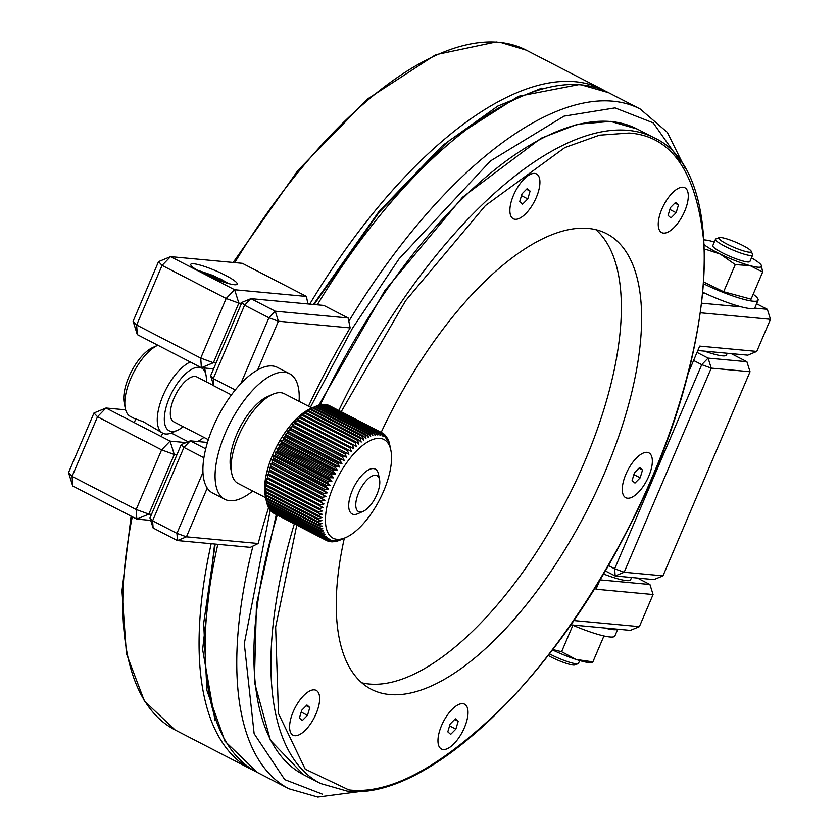<?xml version="1.0" encoding="UTF-8"?>
<svg xmlns="http://www.w3.org/2000/svg" width="839" height="839" viewBox="0 0 839 839"><rect width="100%" height="100%" fill="white"/><g stroke="black" fill="none" stroke-linecap="round" stroke-linejoin="round"><path stroke-width="1.26" d="M215.078 720.764L202.629 649.564L214.616 544.029M313.461 304.463L378.892 211.585L442.614 145.483L497.789 106.071L541.921 88.074M499.645 42.558L496.185 41.95L435.64 54.734L367.545 98.981L297.918 170.453L233.169 262.46M697.031 352.39L708.095 358.106L746.899 361.714L731.241 353.628M605.202 570.845L615.155 575.984L653.959 579.602L662.978 575.858L624.174 572.25L615.155 575.984L614.662 568.79L608.306 565.507M693.591 360.455L701.729 364.661L708.095 358.106L711.241 368.122L750.045 371.729L662.978 575.858M750.045 371.729L746.899 361.714M614.662 568.79L701.729 364.661L711.241 368.122L624.174 572.25L614.662 568.79M322.323 794.124L284.746 779.609L254.144 733.737L244.296 643.649L270.252 509.923M310.43 407.209L352.39 328.406L399.007 258.926L490.574 160.878L564.018 116.139L615.029 107.885L653.182 122.84L680.953 162.21M296.786 525.13L275.643 626.995L278.464 713.496L305.239 769.174L348.856 789.908C390.198 794.869 442.394 766.395 505.435 704.487C565.276 643.335 619.885 554.076 652.322 476.814C685.945 399.217 708.598 307.389 703.575 240.038C696.181 171.555 671.336 135.887 629.04 133.034L599.403 135.194L564.846 147.57L485.414 205.565L405.646 300.666L341.19 411.729M381.168 432.389A256.388 109.573 -62.7 0 1 588.338 228.449A256.388 109.573 -62.7 0 1 606.628 233.682A256.388 109.573 -62.7 0 1 595.984 492.126A256.388 109.573 -62.7 0 1 389.548 694.503A256.388 109.573 -62.7 0 1 371.268 689.259A256.388 109.573 -62.7 0 1 344.326 538.198M361.766 682.789A256.388 109.573 117.3 0 0 369.286 684.026A256.388 109.573 117.3 0 0 569.891 493.668A256.388 109.573 117.3 0 0 595.847 229.687M314.405 689.857A25.233 10.781 -62.7 0 1 316.209 690.371A25.233 10.781 -62.7 0 1 315.16 715.803A25.233 10.781 -62.7 0 1 294.835 735.73A25.233 10.781 -62.7 0 1 293.042 735.216A25.233 10.781 -62.7 0 1 294.09 709.773A25.233 10.781 -62.7 0 1 314.405 689.857M462.771 703.659A25.233 10.781 -62.7 0 1 464.575 704.173A25.233 10.781 -62.7 0 1 463.527 729.605A25.233 10.781 -62.7 0 1 443.212 749.531A25.233 10.781 -62.7 0 1 441.408 749.007A25.233 10.781 -62.7 0 1 442.457 723.575A25.233 10.781 -62.7 0 1 462.771 703.659M647.1 452.336A25.233 10.781 -62.7 0 1 648.904 452.861A25.233 10.781 -62.7 0 1 647.855 478.293A25.233 10.781 -62.7 0 1 627.53 498.209A25.233 10.781 -62.7 0 1 625.737 497.695A25.233 10.781 -62.7 0 1 626.775 472.263A25.233 10.781 -62.7 0 1 647.1 452.336M683.051 187.223A25.233 10.781 -62.7 0 1 684.855 187.737A25.233 10.781 -62.7 0 1 683.806 213.179A25.233 10.781 -62.7 0 1 663.481 233.095A25.233 10.781 -62.7 0 1 661.688 232.581A25.233 10.781 -62.7 0 1 662.737 207.139A25.233 10.781 -62.7 0 1 683.051 187.223M534.684 173.421A25.233 10.781 -62.7 0 1 536.478 173.935A25.233 10.781 -62.7 0 1 535.439 199.378A25.233 10.781 -62.7 0 1 515.115 219.294A25.233 10.781 -62.7 0 1 513.321 218.78A25.233 10.781 -62.7 0 1 514.359 193.348A25.233 10.781 -62.7 0 1 534.684 173.421M688.379 372.694L699.716 346.108L756.778 351.426L770.475 319.313L700.502 312.8M573.708 620.535L639.381 626.649L653.078 594.536L596.015 589.23L600.367 579.025M770.475 319.313L767.328 309.287L754.481 308.091M741.372 306.875L701.761 303.194M697.828 350.513L747.759 355.159L756.778 351.426M653.078 594.536L649.931 584.51L600 579.875M570.73 624.835L630.362 630.383L639.381 626.649M702.872 292.989L704.194 293.115L702.925 292.454M756.579 303.739L767.328 309.287M637.441 578.061L649.931 584.51M307.913 303.949L306.413 296.45L234.647 289.749L226.163 298.495L238.842 303.11L213.4 362.742L216.063 362.983M158.529 261.621L133.097 321.253L136.642 325.018L162.074 265.386L158.529 261.621L170.548 256.629L202.577 273.178A25.233 3.88 -156.9 0 1 190.778 264.337A25.233 3.88 -156.9 0 1 225.408 275.297A25.233 3.88 -156.9 0 1 237.206 284.138A25.233 3.88 -156.9 0 1 202.577 273.178L234.647 289.749L238.842 303.11L241.506 303.351M133.097 321.253L137.292 334.614L201.381 367.723L213.567 368.856M151.502 514.359L148.839 514.118L136.159 509.504L136.82 519.1L150.716 520.39M186.038 442.604L170.076 441.115L174.271 454.486L148.839 514.118L136.82 519.1L72.72 485.991L68.525 472.63L72.07 476.384L97.502 416.752L93.968 412.987L105.987 408.006L170.076 441.115L161.602 449.872L97.502 416.752L105.987 408.006L125.619 409.831M72.72 485.991L72.07 476.384L136.159 509.504L161.602 449.872L174.271 454.486L176.935 454.728M93.968 412.987L68.525 472.63M137.292 334.614L136.642 325.018L200.731 358.127L213.4 362.742L201.381 367.723L200.731 358.127L226.163 298.495L162.074 265.386L170.548 256.629L242.314 263.31L306.413 296.419M197.553 441.524A40.377 17.252 117.3 0 0 203.908 437.381M202.954 472.388L176.945 533.363L186.447 536.824L177.428 540.568L250.337 547.343L258.202 543.504L186.447 536.824L207.233 488.088M268.543 507.721A382.563 163.49 117.3 0 0 258.202 543.504M257.615 369.968L278.401 321.232L350.157 327.902A382.563 163.49 117.3 0 0 308.511 406.212M350.157 327.902L348.164 317.991L275.255 311.206L278.401 321.232L268.899 317.771L240.772 383.706M348.164 317.991L323.844 305.427L250.934 298.642L275.255 311.206L268.899 317.771L244.579 305.207L213.274 378.599L235.287 389.967M231.428 394.928L213.756 385.793L210.61 375.778L241.915 302.386L250.934 298.642L244.579 305.207L241.915 302.386M207.464 442.447L190.285 440.842L205.712 448.813M149.961 517.978L152.614 520.799L176.945 533.363L177.428 540.568L153.107 528.004L149.961 517.978L181.266 444.586L190.285 440.842L183.919 447.407L152.614 520.799L153.107 528.004M203.898 457.727L183.919 447.407L181.266 444.586M210.61 375.778L213.274 378.599L213.756 385.793M603.377 573.96A35.332 5.433 23.1 0 0 630.592 579.812L631.578 577.515M704.508 351.132A35.332 5.433 23.1 0 0 726.469 355.044L727.235 353.25M753.181 294.237A42.904 6.597 -156.9 0 1 758.078 300.226A42.904 6.597 -156.9 0 1 703.648 283.813M758.078 300.226L754.953 307.556A42.904 6.597 -156.9 0 1 702.935 292.308M749.919 261.474A20.188 3.104 -156.9 0 1 748.891 261.967A20.188 3.104 -156.9 0 1 742.882 261.002A20.188 3.104 -156.9 0 1 713.129 246.718A20.188 3.104 -156.9 0 1 712.783 245.638M703.774 282.051L723.679 291.741L751.073 299.177L762.651 272.025L750.097 265.648A32.805 5.044 23.1 0 0 761.267 265.187A32.805 5.044 23.1 0 0 760.931 264.715A32.805 5.044 23.1 0 0 751.471 257.835M714.335 241.989A32.805 5.044 23.1 0 0 712.584 241.496A32.805 5.044 23.1 0 0 704.026 239.902M704.299 244.81A32.805 5.044 23.1 0 0 720.177 254.039A32.805 5.044 23.1 0 0 750.097 265.648L735.268 264.589L723.679 291.741M761.267 265.187L762.651 272.025M735.268 264.589L720.177 254.039L705.746 249.319M213.714 385.636L196.924 376.973A25.233 10.781 117.3 0 0 173.935 398.326A25.233 10.781 117.3 0 0 173.767 421.807L208.334 439.667M363.235 511.308L358.043 513.636A25.233 10.781 -62.7 0 1 353.932 514.475A25.233 10.781 -62.7 0 1 352.139 513.961A25.233 10.781 -62.7 0 1 352.307 490.479A25.233 10.781 -62.7 0 1 373.502 468.602A25.233 10.781 -62.7 0 1 375.306 469.116A25.233 10.781 -62.7 0 1 378.452 474.119L379.564 479.698A20.188 8.631 -62.7 0 1 375.442 497.59A20.188 8.631 -62.7 0 1 363.235 511.308A20.188 8.631 -62.7 0 1 359.941 511.979A20.188 8.631 -62.7 0 1 358.641 492.787A20.188 8.631 -62.7 0 1 375.599 475.283A20.188 8.631 -62.7 0 1 379.564 479.698M206.321 381.818A35.332 15.102 117.3 0 0 205.975 375.002A35.332 15.102 117.3 0 0 190.652 369.873A35.332 15.102 117.3 0 0 169.363 397.906A35.332 15.102 117.3 0 0 177.396 430.323A35.332 15.102 117.3 0 0 183.154 426.663M190.275 361.987A40.377 17.252 117.3 0 0 163.028 395.599A40.377 17.252 117.3 0 0 162.756 433.165A40.377 17.252 117.3 0 0 172.205 432.651L177.396 430.323M135.184 418.692L143.448 421.807L162.756 433.165M125.284 408.404L124.172 402.825A35.332 15.102 117.3 0 1 128.828 376.963A35.332 15.102 117.3 0 1 152.75 347.514L157.837 345.228A40.377 17.252 117.3 0 0 130.601 378.84A40.377 17.252 117.3 0 0 125.284 408.404A40.377 17.252 117.3 0 0 130.328 416.417L134.576 418.609M205.975 375.002L204.873 369.422A40.377 17.252 117.3 0 0 204.538 368.017M182.168 357.802L165.954 349.423M289.57 373.701L277.415 367.419A70.654 30.194 117.3 0 0 213.022 427.219A70.654 30.194 117.3 0 0 212.55 492.975L224.705 499.257A70.654 30.194 -62.7 0 1 225.188 433.511A70.654 30.194 -62.7 0 1 289.57 373.701A70.654 30.194 -62.7 0 1 299.083 401.336M252.749 491.014A70.654 30.194 -62.7 0 1 224.705 499.257M265.648 497.684L238.035 483.411A50.466 21.573 -62.7 0 1 231.721 473.406L230.62 467.826A45.421 19.412 -62.7 0 1 236.598 434.571A45.421 19.412 -62.7 0 1 267.358 396.7L272.549 394.382A50.466 21.573 -62.7 0 1 284.358 393.732L311.972 408.006M231.721 473.406A50.466 21.573 -62.7 0 1 238.37 436.448A50.466 21.573 -62.7 0 1 272.549 394.382M383.601 491.172A55.521 23.723 117.3 0 0 390.911 450.522A55.521 23.723 117.3 0 0 366.832 442.457A55.521 23.723 117.3 0 0 333.377 486.505A55.521 23.723 117.3 0 0 345.993 537.453A55.521 23.723 117.3 0 0 383.601 491.172M389.076 442.51L389.233 442.593A60.565 25.883 -62.7 0 1 389.453 443.38L390.911 450.522M389.233 442.593L388.74 441.062A60.565 25.883 -62.7 0 0 388.467 440.349L388.793 442.667L387.859 438.986A60.565 25.883 -62.7 0 0 387.524 438.346L387.838 440.821L386.8 437.14A60.565 25.883 -62.7 0 0 386.412 436.595L386.716 439.217L385.583 435.556A60.565 25.883 -62.7 0 0 385.143 435.084L385.447 437.864L384.199 434.235A60.565 25.883 -62.7 0 0 383.717 433.847L384.031 436.762L382.668 433.176A60.565 25.883 -62.7 0 0 382.238 432.934A60.565 25.883 -62.7 0 0 382.133 432.882L382.469 435.923L381 432.389L328.301 405.164A60.565 25.883 117.3 0 0 327.713 404.964L380.413 432.19A60.565 25.883 -62.7 0 1 381 432.389M380.413 432.19L380.78 435.347L379.186 431.886L326.486 404.66A60.565 25.883 117.3 0 0 325.857 404.545L378.557 431.77A60.565 25.883 -62.7 0 1 379.186 431.886M378.557 431.77L378.966 435.042L377.256 431.655L324.557 404.429A60.565 25.883 117.3 0 0 323.885 404.408L376.585 431.645A60.565 25.883 -62.7 0 1 377.256 431.655M376.585 431.645L377.036 435.001L375.201 431.707L322.501 404.482A60.565 25.883 117.3 0 0 321.798 404.555L374.498 431.781A60.565 25.883 -62.7 0 1 375.201 431.707M374.498 431.781L375.002 435.231L373.04 432.043L320.341 404.807A60.565 25.883 117.3 0 0 319.607 404.985L372.306 432.211A60.565 25.883 -62.7 0 1 373.04 432.043M372.306 432.211L372.873 435.724L370.796 432.651L318.086 405.426A60.565 25.883 117.3 0 0 317.331 405.688L370.03 432.914A60.565 25.883 -62.7 0 1 370.796 432.651M370.03 432.914L370.66 436.49L368.457 433.543L315.758 406.307A60.565 25.883 117.3 0 0 315.359 406.485A60.565 25.883 117.3 0 0 314.971 406.663L367.671 433.889A60.565 25.883 -62.7 0 1 368.457 433.543M367.671 433.889L368.373 437.507L366.045 434.696L313.346 407.471A60.565 25.883 117.3 0 0 312.538 407.911L365.238 435.137A60.565 25.883 -62.7 0 1 366.045 434.696M365.238 435.137L366.024 438.797L363.581 436.123L310.881 408.897A60.565 25.883 117.3 0 0 310.052 409.422L362.752 436.647A60.565 25.883 -62.7 0 1 363.581 436.123M362.752 436.647L363.633 440.318L361.074 437.801L308.364 410.575A60.565 25.883 117.3 0 0 307.525 411.183L360.235 438.409A60.565 25.883 -62.7 0 1 361.074 437.801M360.235 438.409L361.2 442.09L358.526 439.73L305.826 412.505A60.565 25.883 117.3 0 0 304.977 413.197L357.676 440.423A60.565 25.883 -62.7 0 1 358.526 439.73M357.676 440.423L358.746 444.093L355.956 441.901L303.257 414.676A60.565 25.883 117.3 0 0 302.407 415.441L355.107 442.667A60.565 25.883 -62.7 0 1 355.956 441.901M355.107 442.667L356.281 446.327L300.677 417.077A60.565 25.883 117.3 0 0 299.827 417.916L352.527 445.142A60.565 25.883 -62.7 0 1 353.376 444.303M352.527 445.142L353.806 448.76L298.107 419.689A60.565 25.883 117.3 0 0 297.258 420.601L349.968 447.827A60.565 25.883 -62.7 0 1 350.807 446.914M349.968 447.827L351.363 451.403L295.559 422.51A60.565 25.883 117.3 0 0 294.72 423.485L347.419 450.711A60.565 25.883 -62.7 0 1 348.258 449.735M347.419 450.711L348.93 454.224L293.042 425.52A60.565 25.883 117.3 0 0 292.213 426.548L344.913 453.773A60.565 25.883 -62.7 0 1 345.741 452.745M344.913 453.773L346.549 457.213L343.266 455.923L290.567 428.698A60.565 25.883 117.3 0 0 289.759 429.788L342.459 457.014A60.565 25.883 -62.7 0 1 343.266 455.923M342.459 457.014L344.21 460.37L340.844 459.258L288.144 432.033A60.565 25.883 117.3 0 0 287.358 433.165L340.057 460.391A60.565 25.883 -62.7 0 1 340.844 459.258M340.057 460.391L341.934 463.652L338.495 462.74L285.795 435.514A60.565 25.883 117.3 0 0 285.029 436.689L337.739 463.915A60.565 25.883 -62.7 0 1 338.495 462.74M337.739 463.915L339.732 467.071L336.229 466.337L283.53 439.112A60.565 25.883 117.3 0 0 282.795 440.328L335.495 467.554A60.565 25.883 -62.7 0 1 336.229 466.337M335.495 467.554L337.614 470.585L334.048 470.039L281.348 442.814A60.565 25.883 117.3 0 0 280.656 444.062L333.356 471.287A60.565 25.883 -62.7 0 1 334.048 470.039M333.356 471.287L335.6 474.192L331.982 473.825L279.282 446.6A60.565 25.883 117.3 0 0 278.621 447.869L331.321 475.094A60.565 25.883 -62.7 0 1 331.982 473.825M331.321 475.094L333.681 477.863L330.021 477.685L277.321 450.459A60.565 25.883 117.3 0 0 276.702 451.739L329.402 478.975A60.565 25.883 -62.7 0 1 330.021 477.685M329.402 478.975L331.887 481.596L328.185 481.586L275.486 454.36A60.565 25.883 117.3 0 0 274.909 455.65L327.609 482.886A60.565 25.883 -62.7 0 1 328.185 481.586M327.609 482.886L330.209 485.351L326.486 485.508L273.787 458.283A60.565 25.883 117.3 0 0 273.262 459.583L325.962 486.809A60.565 25.883 -62.7 0 1 326.486 485.508M265.963 499.236L265.26 495.744A55.521 23.723 -62.7 0 1 272.57 455.084A55.521 23.723 -62.7 0 1 310.168 408.813L315.359 406.485M273.787 458.283L273.462 456.028L274.909 455.65M275.486 454.36L275.129 452.273L276.702 451.739M277.321 450.459L276.922 448.55L278.621 447.869M279.282 446.6L278.842 444.869L280.656 444.062M281.348 442.814L280.855 441.262L282.795 440.328M283.53 439.112L282.974 437.748L285.029 436.689M285.795 435.514L285.176 434.34L287.358 433.165M288.144 432.033L287.452 431.047L289.759 429.788M290.567 428.698L289.791 427.9L292.213 426.548M293.042 425.52L292.182 424.901L294.72 423.485M295.559 422.51L294.604 422.08L297.258 420.601M298.107 419.689L297.058 419.448L299.827 417.916M300.677 417.077L299.523 417.004L302.407 415.441M303.257 414.676L301.988 414.781L304.977 413.197M305.826 412.505L304.442 412.778L307.525 411.183M308.364 410.575L310.052 409.422M310.881 408.897L312.538 407.911M313.346 407.471L314.971 406.663M315.81 406.338L317.331 405.688M318.275 405.52L319.607 404.985M320.676 404.985L321.798 404.555M322.984 404.723L323.885 404.408M325.196 404.755L325.857 404.545M329.308 405.688L382.133 432.882M325.962 486.809L328.678 489.116L324.934 489.441L272.235 462.216A60.565 25.883 117.3 0 0 271.752 463.516L324.452 490.742A60.565 25.883 -62.7 0 1 324.934 489.441M324.452 490.742L327.273 492.881L323.529 493.363L270.829 466.138A60.565 25.883 117.3 0 0 270.399 467.428L323.099 494.653A60.565 25.883 -62.7 0 1 323.529 493.363M323.099 494.653L326.025 496.615L322.281 497.254L269.581 470.029A60.565 25.883 117.3 0 0 269.204 471.298L321.903 498.523A60.565 25.883 -62.7 0 1 322.281 497.254M321.903 498.523L324.934 500.306L321.19 501.082L268.49 473.857A60.565 25.883 117.3 0 0 268.176 475.105L320.876 502.33A60.565 25.883 -62.7 0 1 321.19 501.082M320.876 502.33L324.001 503.935L320.278 504.837L267.578 477.611A60.565 25.883 117.3 0 0 267.316 478.838L320.016 506.064A60.565 25.883 -62.7 0 1 320.278 504.837M320.016 506.064L323.235 507.48L319.533 508.507L266.833 481.282A60.565 25.883 117.3 0 0 266.634 482.467L319.334 509.693A60.565 25.883 -62.7 0 1 319.533 508.507M319.334 509.693L322.637 510.93L318.977 512.063L266.278 484.837A60.565 25.883 117.3 0 0 266.131 485.991L318.83 513.216A60.565 25.883 -62.7 0 1 318.977 512.063M318.83 513.216L322.218 514.255L318.589 515.492L265.89 488.267A60.565 25.883 117.3 0 0 265.806 489.368L318.505 516.593A60.565 25.883 -62.7 0 1 318.589 515.492M318.505 516.593L321.966 517.453L318.39 518.775L265.69 491.549A60.565 25.883 117.3 0 0 265.659 492.598L318.369 519.823A60.565 25.883 -62.7 0 1 318.39 518.775M318.369 519.823L321.893 520.495L318.369 521.889L265.669 494.664A60.565 25.883 117.3 0 0 265.711 495.65L318.411 522.886A60.565 25.883 -62.7 0 1 318.369 521.889M318.411 522.886L321.987 523.368L318.537 524.826L265.837 497.6A60.565 25.883 117.3 0 0 265.932 498.534L318.642 525.759A60.565 25.883 -62.7 0 1 318.537 524.826M318.642 525.759L322.27 526.063L318.893 527.574L266.194 500.348A60.565 25.883 117.3 0 0 266.341 501.208L319.051 528.434A60.565 25.883 -62.7 0 1 318.893 527.574M319.051 528.434L322.721 528.56L319.418 530.112L266.718 502.886A60.565 25.883 117.3 0 0 266.938 503.673L319.638 530.898A60.565 25.883 -62.7 0 1 319.418 530.112M319.638 530.898L323.34 530.846L320.131 532.419L267.431 505.193A60.565 25.883 117.3 0 0 267.704 505.907L320.404 533.143A60.565 25.883 -62.7 0 1 320.131 532.419M320.404 533.143L324.137 532.922L321.012 534.506L268.312 507.28A60.565 25.883 117.3 0 0 268.648 507.91L321.347 535.135A60.565 25.883 -62.7 0 1 321.012 534.506M321.347 535.135L325.092 534.758L322.071 536.341L269.371 509.116A60.565 25.883 117.3 0 0 269.759 509.672L322.459 536.897A60.565 25.883 -62.7 0 1 322.071 536.341M322.459 536.897L326.203 536.362L323.288 537.925L270.588 510.699A60.565 25.883 117.3 0 0 271.028 511.171L323.728 538.397A60.565 25.883 -62.7 0 1 323.288 537.925M323.728 538.397L327.483 537.715L324.672 539.257L271.972 512.031A60.565 25.883 117.3 0 0 272.455 512.409L325.154 539.634A60.565 25.883 -62.7 0 1 324.672 539.257M325.154 539.634L328.898 538.816L326.203 540.316L273.493 513.09A60.565 25.883 117.3 0 0 273.933 513.321A60.565 25.883 117.3 0 0 274.038 513.374L326.539 540.505M341.2 539.592A60.565 25.883 -62.7 0 1 340.812 539.781A60.565 25.883 -62.7 0 1 340.414 539.949L338.841 540.578A60.565 25.883 -62.7 0 1 338.075 540.84L336.565 541.281A60.565 25.883 -62.7 0 1 335.831 541.449L337.928 540.358L334.373 541.7A60.565 25.883 -62.7 0 1 333.67 541.784L335.894 540.578L332.286 541.847A60.565 25.883 -62.7 0 1 331.615 541.837L333.964 540.547L330.304 541.711A60.565 25.883 -62.7 0 1 329.685 541.606L332.15 540.232L328.458 541.302A60.565 25.883 117.3 0 1 327.871 541.103L330.451 539.655L326.738 540.599A60.565 25.883 -62.7 0 1 326.633 540.547A60.565 25.883 -62.7 0 1 326.203 540.316M327.871 541.103L326.853 540.568M270.588 510.699L270.368 509.986M269.371 509.116L269.099 508.151M268.312 507.28L268.008 506.064M267.431 505.193L267.096 503.757M266.718 502.886L266.372 501.219M266.194 500.348L265.932 498.534M265.837 497.6L265.711 495.65M265.669 494.664L265.659 492.598M265.69 491.549L265.208 488.13L265.806 489.368M265.89 488.267L265.46 484.932L266.131 485.991M266.278 484.837L265.89 481.607L266.634 482.467M266.833 481.282L266.487 478.167L267.316 478.838M267.578 477.611L267.253 474.612L268.176 475.105M268.49 473.857L268.186 470.994L269.204 471.298M269.581 470.029L269.277 467.302L270.399 467.428M270.829 466.138L270.525 463.558L271.752 463.516M272.235 462.216L271.92 459.793L273.262 459.583M329.685 541.606L328.857 541.186M331.615 541.837L330.975 541.501M268.186 470.994L324.934 500.306M269.277 467.302L326.025 496.615M270.525 463.558L327.273 492.881M271.92 459.793L328.678 489.116M273.462 456.028L330.209 485.351M275.129 452.273L331.887 481.596M276.922 448.55L333.681 477.863M278.842 444.869L335.6 474.192M280.855 441.262L337.614 470.585M282.974 437.748L339.732 467.071M285.176 434.34L341.934 463.652M287.452 431.047L344.21 460.37M289.791 427.9L346.549 457.213M292.182 424.901L348.93 454.224M385.804 436.28L386.412 436.595M384.356 434.686L385.143 435.084M382.741 433.354L383.717 433.847M303.749 695.531A25.233 10.781 -62.7 0 1 316.209 690.371A25.233 10.781 -62.7 0 1 318.401 707.078A25.233 10.781 -62.7 0 1 305.49 730.045A25.233 10.781 -62.7 0 1 293.042 735.216A25.233 10.781 -62.7 0 1 290.839 718.509A25.233 10.781 -62.7 0 1 303.749 695.531M307.483 715.342L302.281 720.586L299.429 718.037L301.757 710.234L306.959 704.991L309.822 707.539L307.483 715.342L301.201 712.101M306.256 705.704L309.822 707.539M439.563 731.084A25.233 10.781 -62.7 0 1 464.575 704.173A25.233 10.781 -62.7 0 1 466.421 722.106A25.233 10.781 -62.7 0 1 441.408 749.007A25.233 10.781 -62.7 0 1 439.563 731.084M458.188 721.341L455.85 729.143L450.658 734.387L447.795 731.839L450.134 724.036L455.325 718.792L458.188 721.341L454.623 719.505M449.578 725.903L455.85 729.143M624.751 497.024A25.233 10.781 -62.7 0 1 628.38 469.106A25.233 10.781 -62.7 0 1 648.904 452.861A25.233 10.781 -62.7 0 1 649.879 453.532A25.233 10.781 -62.7 0 1 646.25 481.45A25.233 10.781 -62.7 0 1 625.737 497.695A25.233 10.781 -62.7 0 1 624.751 497.024M639.654 467.48L642.517 470.029L640.178 477.831L634.976 483.075L632.113 480.527L634.452 472.724L639.654 467.48M640.178 477.831L633.896 474.591M638.951 468.183L642.517 470.029M674.136 227.421A25.233 10.781 -62.7 0 1 661.688 232.581A25.233 10.781 -62.7 0 1 659.485 215.875A25.233 10.781 -62.7 0 1 672.396 192.907A25.233 10.781 -62.7 0 1 684.855 187.737A25.233 10.781 -62.7 0 1 687.047 204.443A25.233 10.781 -62.7 0 1 674.136 227.421M670.413 207.611L675.605 202.356L678.468 204.915L676.129 212.718L670.927 217.962L668.075 215.403L670.413 207.611M678.468 204.915L674.902 203.069M676.129 212.718L669.847 209.467M538.334 191.869A25.233 10.781 -62.7 0 1 513.321 218.78A25.233 10.781 -62.7 0 1 511.465 200.846A25.233 10.781 -62.7 0 1 536.478 173.935A25.233 10.781 -62.7 0 1 538.334 191.869M519.698 201.601L522.036 193.809L527.238 188.555L530.101 191.114L527.762 198.916L522.561 204.16L519.698 201.601M530.101 191.114L526.535 189.268M527.762 198.916L521.48 195.665M751.272 251.312L752.614 254.532A20.188 3.104 -156.9 0 1 752.646 255.077A20.188 3.104 -156.9 0 1 737.638 251.931A20.188 3.104 -156.9 0 1 717.324 241.674A20.188 3.104 -156.9 0 1 715.51 239.23A20.188 3.104 -156.9 0 1 715.929 238.884L719.17 237.626A17.661 2.716 -156.9 0 1 733.202 241.16A17.661 2.716 -156.9 0 1 749.72 249.655A17.661 2.716 -156.9 0 1 751.272 251.312A17.661 2.716 -156.9 0 1 739.411 249.508A17.661 2.716 -156.9 0 1 720.397 240.059A17.661 2.716 -156.9 0 1 719.17 237.626M549.44 653.833A20.188 3.104 23.1 0 0 578.102 663.67A20.188 3.104 23.1 0 0 578.511 663.324L579.697 660.566M548.192 655.437A17.661 2.716 23.1 0 0 574.851 664.928L578.102 663.67M617.525 629.187A42.904 6.597 -156.9 0 1 604.405 627.971M617.756 629.208L614.861 635.993A42.904 6.597 -156.9 0 1 572.198 624.971M592.607 662.485L591.212 662.632A32.805 5.044 -156.9 0 1 576.11 659.454A32.805 5.044 -156.9 0 1 552.461 649.9M552.744 649.522L561.606 651.714L572.88 625.265M561.606 651.714L576.11 659.454L592.89 661.877L603.944 635.962M204.223 274.017L210.568 275.8L222.429 281.663M210.149 276.797L210.568 275.8M132.279 516.761A382.563 163.49 117.3 0 0 175.068 729.93L251.322 769.321A382.563 163.49 -62.7 0 1 211.176 543.703M309.738 304.117A382.563 163.49 -62.7 0 1 575.229 81.729A382.563 163.49 -62.7 0 1 602.517 89.542L526.263 50.151A382.563 163.49 117.3 0 0 500.201 42.453M497.737 42.233A382.563 163.49 117.3 0 0 234.752 262.607M252.948 546.063A382.563 163.49 -62.7 0 0 289.036 788.796L257.405 772.467A382.563 163.49 -62.7 0 1 217.825 544.322M317.289 304.819A382.563 163.49 -62.7 0 1 581.312 84.875A382.563 163.49 -62.7 0 1 608.59 92.689L640.22 109.018A382.563 163.49 -62.7 0 0 612.931 101.204A382.563 163.49 -62.7 0 0 348.825 321.295M294.332 523.861A363.392 155.299 117.3 0 0 320.529 783.49L347.042 791.083C424.492 801.161 548.15 685.956 625.737 533.573C716.81 362.123 731.744 172.886 654.116 137.785A363.392 155.299 117.3 0 0 628.201 130.37A363.392 155.299 117.3 0 0 338.799 410.502M318.757 405.331L384.933 290.462L462.499 197.259L541.103 138.225L577.568 124.224L610.572 121.393L637.084 128.996A363.392 155.299 117.3 0 0 611.17 121.571A363.392 155.299 117.3 0 0 320.278 404.828M277.3 515.062A363.392 155.299 117.3 0 0 303.508 774.691L320.529 783.49M188.125 441.733L171.282 433.039M197.008 270.074L220.279 278.852L228.743 283.613M251.322 769.321L254.385 770.81M605.496 91.178L602.517 89.542M175.068 729.93L144.381 700.985L126.427 653.644L121.97 590.824L131.104 516.142M500.191 42.317L526.263 50.151M257.405 772.467L224.957 741.236L206.887 690.35L203.678 623.283L215.214 544.081M314.111 304.515L379.354 211.963L449.568 140.312L518.334 96.317L579.822 84.435L608.59 92.689M289.025 788.796L317.803 797.05L363.832 791.02M685.316 168.744L667.32 132.342L640.22 109.018M637.084 128.996L654.116 137.785M303.508 774.691L270.378 740.25L254.374 681.908L256.451 604.583L276.314 514.559M345.993 537.453L340.812 539.781M273.933 513.321L326.633 540.547M329.528 405.709L382.238 432.934M712.762 245.67L715.51 239.23M749.898 261.516L752.646 255.077M196.787 269.938L213.19 275.559L229.005 283.687M135.855 418.839L134.24 422.604M162.682 433.123L161.224 436.542"/></g></svg>

